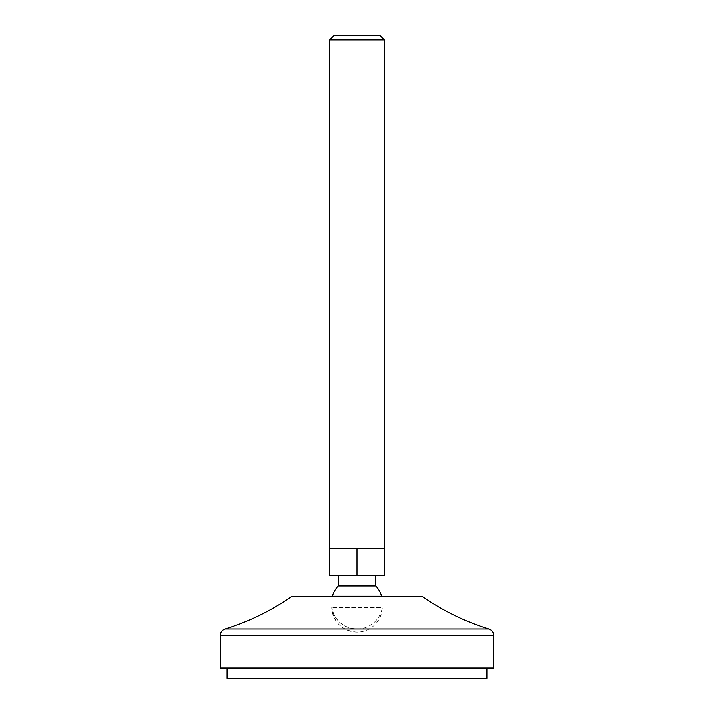 <?xml version="1.0" encoding="UTF-8"?>
<svg xmlns="http://www.w3.org/2000/svg" width="714" height="714" viewBox="0 0 714 714"><rect width="100%" height="100%" fill="white"/><g stroke="black" fill="none" stroke-linecap="round" stroke-linejoin="round"><path stroke-width="0.54" stroke-dasharray="3.57 2.68" d="M332.385 596.27L381.615 596.27M227.114 678.3L486.886 678.3M220.278 668.045L493.722 668.045M338.204 586.015L375.796 586.015M357 575.761L384.346 575.761L384.346 548.414L329.654 548.414L343.327 548.414L329.654 548.414L329.654 575.761L357 575.761L357 548.414L343.327 548.414L357 548.414M384.346 548.414L370.673 548.414L384.346 548.414M329.654 39.895L384.346 39.895M333.849 35.7L380.151 35.7M357 632.149A25.293 25.293 0 0 1 331.724 607.694C334.955 620.957 343.389 628.088 357 629.079A25.633 25.633 0 0 0 382.276 607.694L331.724 607.694L382.276 607.694A25.293 25.293 0 0 1 357 632.149C342.024 630.765 333.599 622.617 331.724 607.694A25.633 25.633 0 0 0 357 629.079M291.178 596.877L422.822 596.877M220.278 635.549L493.722 635.549M225.106 629.016L488.894 629.016"/><path stroke-width="1.07" d="M338.204 586.015L375.796 586.015A25.633 25.633 0 0 1 381.615 596.27L332.385 596.27A25.633 25.633 0 0 1 338.204 586.015L338.204 575.761M486.886 668.045L486.886 678.3L227.114 678.3L227.114 668.045M329.654 548.414L384.346 548.414L384.346 39.895L329.654 39.895L329.654 575.761L357 575.761L357 548.414M357 575.761L384.346 575.761L384.346 548.414M384.346 39.895L380.151 35.7L333.849 35.7L329.654 39.895M493.722 668.045L220.278 668.045L220.278 635.549L493.722 635.549L493.722 668.045M220.278 635.549C220.456 632.318 222.063 630.141 225.106 629.016L488.894 629.016C465.216 621.707 443.189 610.988 422.822 596.877L291.178 596.877L293.133 596.27M422.822 596.877L420.867 596.27M375.796 586.015L375.796 575.761M488.894 629.016C491.937 630.141 493.544 632.318 493.722 635.549M225.106 629.016C248.784 621.707 270.811 610.988 291.178 596.877"/></g></svg>
